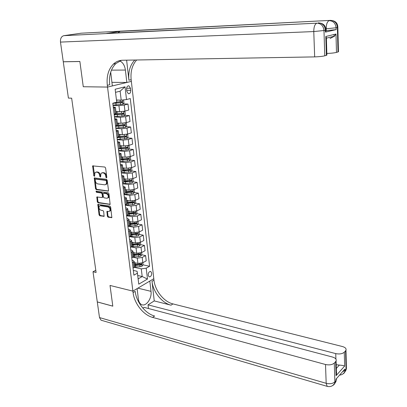 <?xml version="1.0" encoding="UTF-8"?>
<svg xmlns="http://www.w3.org/2000/svg" width="407" height="407" viewBox="0 0 407 407"><rect width="100%" height="100%" fill="white"/><g stroke="black" fill="none" stroke-linecap="round" stroke-linejoin="round"><path stroke-width="0.61" d="M106.43 177.869L106.812 177.315L105.606 167.984L104.828 167.033L92.659 165.893L93.758 175.732L94.561 176.282L94.948 172.624L96.194 172.13L97.166 172.242C98.448 172.563 99.267 173.57 99.618 175.269L99.776 176.465L100.595 177.014L100.982 173.351L102.264 172.838L103.251 172.955C104.553 173.27 105.382 174.288 105.728 176.002L105.886 177.203L106.43 177.869M151.709 273.153L150.819 271.54C149.171 271.383 148.285 272.604 148.168 275.213L149.054 276.816C150.702 276.979 151.587 275.758 151.709 273.153M107.362 216.259L108.12 217.206L111.849 217.587L110.663 207.021L109.895 206.069L97.838 204.426L99.049 214.865L99.796 215.807L104.116 216.3L103.668 211.503L102.91 210.556L100.967 210.241C99.186 209.361 98.621 208.002 99.277 206.176L100.366 205.749L108.038 206.944C109.834 207.814 110.414 209.173 109.773 211.024L108.628 211.477L106.919 211.437L107.362 216.259L107.982 215.98L108.74 216.926L111.915 217.46M101.923 320.446L101.028 320.187L99.501 317.572L97.288 301.948L112.81 306.171L110.017 285.444L112.805 306.13L97.283 301.913L93.01 271.739L96.098 272.471L71.652 98.179L68.412 98.087L63.273 61.798L79.874 61.518L83.272 86.737L107.54 87.078L133.074 292.592C134.254 303.393 143.34 315.043 152.569 317.379L325.514 364.504C329.299 365.298 332.224 364.82 334.289 363.075L334.869 381.863L336.019 380.56L335.973 379.166L344.917 369.042L344.953 370.411L346.042 369.174L345.574 350.819L344.276 352.228L344.637 366.061L336.08 375.676L336.487 374.242L336.391 370.945M137.887 288.161L151.012 291.356C152.096 298.519 145.777 307.244 141.346 304.477C139.743 303.541 138.756 301.75 138.39 299.104L137.108 288.619L132.891 291.127L110.017 285.444L132.891 291.127L153.8 278.698L131.156 79.686C130.377 71.576 132.204 65.013 136.635 59.997M107.967 191.239L108.516 190.466L107.189 180.22L106.415 179.263L94.282 177.971L95.508 188.69L96.266 189.631L108.389 191.066M108.939 193.701L110.129 204.406L98.041 202.793L97.288 201.857L96.835 197.003L101.938 197.532L102.472 196.774L102.091 193.915L101.328 192.969L96.434 192.282L95.996 191.204L108.165 192.75L108.939 193.701M126.613 89.245L126.857 91.321L128.332 93.702C129.919 93.859 130.713 92.735 130.718 90.344L130.479 88.273L128.988 85.872C127.406 85.724 126.613 86.849 126.613 89.245M325.407 31.624L325.941 31.965L325.422 32.112L325.361 30.204L323.982 30.515L324.766 55.81C322.349 56.4 318.981 56.761 314.667 56.894L313.772 31.563L60.48 42.089L63.268 61.752L79.869 61.472L83.272 86.737L107.54 87.078L131.349 81.385L126.826 82.468L125.392 70.055C124.715 65.425 122.843 62.383 119.775 60.933M125.035 86.808L126.526 99.557L121.194 100.153L120.126 91.183L125.035 86.808L115.15 89.235L116.723 102.182L112.78 103.236L133.903 275.178L137.429 273.173L137.057 271.26L133.323 270.421M143.01 264.84L149.593 266.259L130.291 98.55L126.526 99.557M149.593 266.259L146.215 268.182L147.482 279.039L138.762 284.167L137.429 273.173M63.558 61.747L63.273 61.798M95.787 270.279L93.01 271.739M120.126 91.183L115.527 92.338M121.194 100.153L116.458 100.01M137.714 275.503L142.201 276.531L141.285 268.874L134.422 267.358M141.789 254.802L145.625 255.586L146.235 260.836L142.842 262.724L137.917 263.41L134.341 262.642M145.625 255.586L142.221 257.448L137.281 258.135L132.936 257.224M140.552 244.668L144.444 245.421L145.06 250.722L141.641 252.554L136.691 253.24L133.104 252.508M144.444 245.421L141.015 247.232L136.05 247.909L131.38 246.983M139.306 234.442L143.249 235.16L143.869 240.506L140.43 242.292L135.455 242.969L131.858 242.277M143.249 235.16L139.794 236.915L134.809 237.591L129.762 236.65M138.044 224.12L142.043 224.801L142.674 230.199L139.209 231.934L134.208 232.601L130.601 231.949M142.043 224.801L138.568 226.506L133.557 227.172L128.098 226.221M136.772 213.7L140.827 214.347L141.463 219.795L137.973 221.474L132.952 222.136L129.329 221.525M140.827 214.347L137.327 215.995L132.29 216.656L126.602 215.73M135.485 203.185L139.601 203.79L140.237 209.29L136.727 210.912L131.68 211.574L128.093 211.009M139.601 203.79L136.075 205.382L131.013 206.039L125.305 205.179M134.178 192.567L138.36 193.132L139.006 198.687L135.47 200.254L130.393 200.905L126.75 200.376M138.36 193.132L134.809 194.668L129.721 195.314L123.998 194.521M132.86 181.853L137.108 182.372L137.759 187.978L134.198 189.489L129.1 190.135L125.442 189.647M137.108 182.372L133.532 183.847L128.419 184.493L122.675 183.766M131.527 171.032L135.841 171.505L136.503 177.167L132.916 178.617L127.788 179.258L124.12 178.815M135.841 171.505L132.244 172.924L127.106 173.56L121.342 172.904M130.179 160.109L134.564 160.536L135.231 166.254L131.619 167.643L126.47 168.274L122.787 167.877M134.564 160.536L130.942 161.894L125.778 162.525L119.994 161.94M128.81 149.079L133.277 149.461L133.949 155.235L130.311 156.563L125.132 157.188L121.439 156.837M133.277 149.461L129.624 150.753L124.435 151.379L118.63 150.865M127.427 137.942L131.975 138.273L132.657 144.103L128.988 145.37L123.784 145.986L120.08 145.681M131.975 138.273L128.297 139.504L123.082 140.12L117.257 139.682M126.028 126.699L130.662 126.974L131.349 132.865L127.656 134.066L122.426 134.676L118.707 134.422M130.662 126.974L126.959 128.144L121.713 128.754L115.868 128.388M124.608 115.349L129.334 115.568L130.026 121.515L126.307 122.649L121.052 123.255L117.318 123.046M129.334 115.568L125.605 116.672L120.33 117.272L114.469 116.982M123.173 103.882L127.991 104.044L128.693 110.053L124.949 111.121L119.663 111.716L115.919 111.559M127.991 104.044L124.237 105.082L118.936 105.672L113.054 105.464M138.121 278.892L142.201 276.531L147.482 279.039M113.232 106.929L115.405 107.372L113.375 108.074M114.667 118.595L116.84 119.103L114.82 119.856M116.087 130.143L118.254 130.718L116.254 131.522M117.491 141.58L119.658 142.216L117.674 143.071M118.88 152.9L121.042 153.597L119.078 154.497M120.258 164.113L122.421 164.871L120.467 165.817M121.622 175.214L123.779 176.028L121.846 177.02M122.975 186.203L125.127 187.078L123.209 188.115M124.313 197.09L125.28 197.227L126.46 198.021L124.557 199.104M125.636 207.87L126.602 208.018L127.783 208.857L125.895 209.981M126.948 218.549L127.91 218.707L129.09 219.587L127.218 220.752M128.246 229.121L129.207 229.289L130.388 230.214L128.531 231.42M129.533 239.596L130.489 239.774L131.67 240.74L129.828 241.987M130.81 249.969L131.761 250.157L132.941 251.165L131.115 252.452M132.072 260.241L133.018 260.444L134.203 261.492L132.387 262.815M117.888 137.251L119.587 137.373M120.167 148.341L122.12 148.504M121.739 159.279L124.41 159.539M123.056 170.095L126.557 170.482M124.72 180.85L128.576 181.324M127.009 191.6L130.494 192.073M129.136 202.254L132.326 202.722M131.156 212.81L134.056 213.273M133.084 223.275L135.592 223.702M134.931 233.649L136.971 234.02M136.706 243.925L138.283 244.231M138.421 254.116L139.55 254.344M140.044 264.204L140.791 264.362M116.127 113.268L114.128 114.214M117.547 124.918L115.568 125.936M118.951 136.452L116.997 137.541M120.345 147.868L120.38 148.148L118.406 149.028M121.724 159.173L121.759 159.473L119.806 160.399M123.087 170.365L123.128 170.686L121.184 171.657M124.44 181.451L124.481 181.787L122.558 182.804M125.778 192.425L125.824 192.781L123.911 193.844M127.106 203.291L127.152 203.668L125.254 204.772M128.419 214.057L128.464 214.448L126.587 215.593M129.716 224.715L129.767 225.127L127.9 226.312M131.003 235.271L131.054 235.699L129.207 236.93M132.28 245.731L132.336 246.174L130.499 247.441M133.542 256.089L133.598 256.547L131.776 257.855M134.793 266.346L134.849 266.824L133.043 268.167M141.285 268.874L146.215 268.182M106.812 177.513L106.364 175.758C106.018 174.048 105.189 173.031 103.887 172.716L103.251 172.955M101.918 172.838L103.887 172.716M95.869 172.13L97.802 172.008C99.089 172.324 99.903 173.331 100.254 175.03L100.692 176.76M93.234 165.766L94.658 176.022M94.846 177.839L96.138 188.441L96.897 189.377L108.455 190.964M106.39 181.064L105.845 180.393L95.538 179.105L95.172 179.655L95.34 180.901C95.686 182.58 96.495 183.582 97.772 183.913L104.808 184.829L106.125 184.295L106.553 182.326L106.39 181.064L107.021 180.815L106.481 180.148L105.845 180.393M95.904 178.968L106.481 180.148M105.83 184.58L106.756 184.045L107.183 182.077L106.553 182.326M107.021 180.815L107.183 182.077M110.195 204.289L98.667 202.533L98.041 202.793M97.395 196.866L97.914 201.592L98.667 202.533M102.579 197.273L103.098 196.515L102.722 193.661L101.959 192.715L97.064 192.028L96.434 192.282M96.545 191.132L97.064 192.028M106.868 198.25L107.992 197.797C108.669 195.915 108.094 194.536 106.268 193.666L103.541 193.279L103.002 194.047L103.378 196.907L104.141 197.853L106.868 198.25M107.804 197.995L108.618 197.537C109.295 195.655 108.72 194.276 106.893 193.406L106.268 193.666M104.167 193.025L103.541 193.279L104.167 193.025L106.893 193.406M107.468 211.289L107.982 215.98M109.595 211.213L110.394 210.75C111.035 208.903 110.455 207.545 108.659 206.675L108.038 206.944M100.061 205.739L100.992 205.484L108.659 206.675M98.387 204.289L99.669 214.596L100.417 215.532L104.192 216.163M117.043 100.03L116.463 100.076M118.681 100.076L116.488 100.254M123 99.949L123.626 100.224L123.952 103.012L122.817 104.278L113.009 105.108M112.795 103.347L122.054 102.64L122.125 101.531L116.702 102.025M121.378 101.613L121.052 102.605L113.212 103.119M117.994 111.645L115.944 111.788M119.627 111.716L115.97 111.996M123.957 111.355L124.99 111.788L125.315 114.545L124.186 115.827L114.428 116.646M114.214 114.896L123.428 114.209L123.509 113.115L115.624 113.772M122.777 113.197L122.431 114.164L114.179 114.632M119.022 123.143L117.343 123.25M120.65 123.235L117.369 123.474M125.432 122.873L126.343 123.235L126.663 125.967L125.544 127.259L115.832 128.063M115.619 126.338L124.791 125.666L124.878 124.583L117.521 125.214M124.155 124.664L123.799 125.61L115.583 126.043M120.106 134.519L118.727 134.595M121.729 134.631L118.758 134.844M126.898 134.274L127.681 134.569L127.996 137.276L126.887 138.578L117.221 139.372M117.007 137.663L126.139 137.011L126.236 135.938L118.966 136.564M125.519 136.024L125.147 136.94L117.481 137.383M121.225 145.777L120.096 145.833M122.838 145.91L120.131 146.098M128.347 145.558L129.004 145.792L129.319 148.474L128.215 149.791L118.595 150.57M118.798 148.891L127.472 148.245L127.579 147.181L120.335 147.802M126.872 147.268L126.485 148.163L119.607 148.611M325.422 32.112L336.121 29.635L326.251 30.647L326.195 28.785L325.839 28.8M325.9 30.662L326.251 30.647M110.709 72.171L112.352 85.923L107.54 87.078L107.321 85.312C106.385 76.312 108.415 69.241 113.405 64.092C116.046 61.62 119.119 60.338 122.619 60.241L314.667 56.894M126.618 60.17L128.917 80.215C128.113 71.78 130.072 65.054 134.798 60.027M335.999 34.02L334.462 36.177L326.582 38.126L325.803 36.498L335.999 34.02L336.477 52.406L337.993 51.969L337.372 27.478L336.075 27.773L336.121 29.635M336.477 52.406C334.233 52.956 331.018 53.302 326.836 53.449M338.446 51.445L337.993 51.969M60.48 42.089C60.241 38.528 61.36 36.386 63.838 35.668L81.227 33.191M117.938 32.819L120.085 31.354L107.356 33.343M111.915 82.341L126.826 82.468M326.353 54.655L326.887 55.159L326.373 55.342L325.803 36.498M324.766 55.81L326.373 55.342M107.321 85.312L109.722 84.748C108.801 75.778 110.836 68.732 115.827 63.599L121.439 60.312M334.462 36.177L330.021 38.523M336.08 375.676L335.658 361.589L336.085 360.958C336.63 359.254 335.439 357.946 332.509 357.046L144.083 307.361L142.867 308.13M148.469 308.516L148.041 304.853L335.744 353.602C339.458 354.344 342.307 353.887 344.276 352.228M154.248 300.915L151.999 281.298C153.037 291.809 161.925 303.042 171.037 305.174L154.248 300.915L148.041 304.853M151.012 291.356L149.822 281.064L153.8 278.698L153.963 280.123C154.996 290.603 163.858 301.791 172.96 303.907L342.384 346.52C345.289 347.375 346.484 348.616 345.97 350.244L346.433 368.579L345.94 370.289L346.433 368.579L346.393 366.992M335.658 361.589L334.289 363.075M345.574 350.819L345.97 350.244M336.314 368.437L339.346 365.084L336.202 364.723M133.074 292.592L135.175 291.341C136.335 302.106 145.406 313.716 154.619 316.025L152.569 317.379M339.346 365.084C341.982 365.293 343.742 365.618 344.637 366.061M122.359 156.924L121.454 156.96M123.977 157.077L121.49 157.244M129.787 156.731L130.316 156.909L130.627 159.559L129.533 160.887L119.958 161.66M120.864 160.012L128.795 159.366L128.907 158.313L121.693 158.928M128.21 158.404L127.813 159.274L121.505 159.707M123.499 167.959L122.797 167.979M125.132 168.132L122.833 168.284M131.207 167.786L131.614 167.918L131.924 170.543L130.835 171.881L121.306 172.639M122.746 171.016L130.103 170.385L130.22 169.337L123.036 169.953M129.528 169.429L129.126 170.274L123.123 170.696L122.421 164.871M124.649 178.882L124.13 178.892M126.302 179.08L124.166 179.212M132.616 178.729L132.901 178.815L133.211 181.415L132.127 182.768L130.026 183.196L122.644 183.516M124.389 181.909L131.4 181.293L131.527 180.255L124.369 180.866M130.835 180.352L130.423 181.171L124.456 181.583M125.799 189.698L125.448 189.703M127.477 189.916L125.488 190.038M134.005 189.565L134.478 192.185L133.404 193.549L131.319 193.991L123.967 194.287M125.814 192.704L132.687 192.094L132.814 191.071L125.687 191.677M132.133 191.168L131.71 191.967L125.773 192.363M128.653 200.651L126.796 200.758M135.383 200.29L135.74 202.854L134.671 204.228L132.596 204.68L125.28 204.955M127.116 203.403L133.954 202.798L134.091 201.78L126.994 202.381M133.272 201.694L132.987 202.655L127.076 203.047M129.833 211.284L128.088 211.381M136.691 210.928L136.986 213.421L135.923 214.804L133.862 215.267L126.719 215.532M128.409 213.996L135.216 213.395L135.358 212.388L128.286 212.983M134.549 212.296L134.249 213.243L128.363 213.624M131.013 221.81L129.375 221.896M137.937 221.489L138.222 223.891L137.169 225.285L135.114 225.753L128.47 226.043M129.691 224.491L136.462 223.891L136.61 222.894L129.568 223.489M135.811 222.797L135.5 223.728L129.64 224.099M132.194 232.239L130.642 232.316M139.174 231.949L139.448 234.259L138.4 235.658L136.355 236.141L130.179 236.442L129.523 230.932M130.957 234.885L137.698 234.29L137.851 233.303L130.835 233.893M137.698 234.29L130.906 234.478M133.369 242.567L131.904 242.638M140.395 242.307L140.659 244.526L139.616 245.94L137.586 246.433L131.817 246.734M132.214 245.182L138.924 244.592L139.082 243.61L132.092 244.195M138.924 244.592L132.163 244.76M134.539 252.798L133.15 252.859M141.611 252.574L141.86 254.706L140.827 256.125L138.807 256.629L133.338 256.924M133.455 255.382L140.135 254.797L140.298 253.82L133.338 254.406M140.135 254.797L133.404 254.945M135.704 262.932L134.386 262.988M142.806 262.739L143.05 264.784L142.023 266.214L140.013 266.727L134.753 267.017M134.686 265.486L141.336 264.906L141.504 263.94L134.569 264.519M141.336 264.906L134.636 265.033M137.917 263.41L137.281 258.135M136.691 253.24L136.05 247.909M135.455 242.969L134.809 237.591M134.208 232.601L133.557 227.172M132.952 222.136L132.29 216.656M131.68 211.574L131.013 206.039M130.393 200.905L129.721 195.314M129.1 190.135L128.419 184.493M127.788 179.258L127.106 173.56M126.47 168.274L125.778 162.525M125.132 157.188L124.435 151.379M123.784 145.986L123.082 140.12M122.426 134.676L121.713 128.754M121.052 123.255L120.33 117.272M119.663 111.716L118.936 105.672M115.201 113.909L114.453 107.779M124.949 111.121L124.237 105.082M126.307 122.649L125.605 116.672M116.636 125.61L115.893 119.541M127.656 134.066L126.959 128.144M118.05 137.195L117.318 131.186M128.988 145.37L128.297 139.504M119.455 148.662L118.727 142.715M130.311 156.563L129.624 150.753M120.843 160.017L120.126 154.126M131.619 167.643L130.942 161.894M122.222 171.261L121.51 165.425M132.916 178.617L132.244 172.924M123.586 182.392L122.878 176.618M134.198 189.489L133.532 183.847M124.934 193.411L124.232 187.693M135.47 200.254L134.809 194.668M126.267 204.324L125.575 198.662M136.727 210.912L136.075 205.382M127.589 215.13L126.903 209.524M137.973 221.474L137.327 215.995M128.902 225.834L128.22 220.284M139.209 231.934L138.568 226.506M140.43 242.292L139.794 236.915M131.481 246.932L130.815 241.483M141.641 252.554L141.015 247.232M132.753 257.331L132.097 251.933M142.842 262.724L142.221 257.448M134.015 267.628L133.359 262.286M126.613 88.217L130.479 88.273M126.735 90.273L130.718 90.344M106.364 175.758L105.728 176.002M102.9 172.599L102.264 172.838M100.412 176.221L99.776 176.465M100.254 175.03L99.618 175.269M97.802 172.008L97.166 172.242M96.83 171.896L96.194 172.13M94.393 175.493L93.758 175.732M93.152 166.31L92.511 166.544M106.522 176.959L105.886 177.203M96.897 189.377L96.266 189.631M96.138 188.441L95.508 188.69M94.78 178.352L94.144 178.597M96.174 178.866L95.538 179.105M110.139 204.39L109.702 204.579M97.914 201.592L97.288 201.857M97.339 197.339L96.713 197.599M103.098 196.515L102.472 196.774M102.722 193.661L102.091 193.915M101.959 192.715L101.328 192.969M107.423 211.737L106.802 212.011M100.992 205.484L100.366 205.749M104.141 216.265L103.699 216.463M100.417 215.532L99.796 215.807M99.669 214.596L99.049 214.865M98.341 204.741L97.716 205.006M111.869 217.552L111.411 217.76M108.74 216.926L108.12 217.206M122.848 104.248L122.344 100.02M116.117 104.986L115.903 103.215M120.289 101.735L120.096 100.117M120.63 104.619L120.421 102.854M121.052 102.605L122.054 102.64M124.216 115.797L123.692 111.401M117.175 113.68L116.962 111.93M114.209 114.194L114.265 114.637M117.521 116.534L117.308 114.789M121.673 113.324L121.474 111.676M122.014 116.183L121.805 114.433M122.431 114.164L123.428 114.209M125.57 127.228L125.061 122.945M118.569 125.147L118.356 123.413M118.91 127.976L118.702 126.241M123.046 124.801L122.858 123.224M123.382 127.625L123.173 125.895M123.799 125.61L124.791 125.666M126.913 138.548L126.419 134.376M119.948 136.503L119.739 134.783M120.289 139.301L120.08 137.586M124.405 136.162L124.221 134.661M124.735 138.96L124.532 137.245M125.147 136.94L126.139 137.011M128.241 149.756L127.762 145.691M121.311 147.741L121.108 146.042M121.652 150.514L121.444 148.814M125.748 147.41L125.575 145.981M126.078 150.183L125.875 148.484M126.485 148.163L127.472 148.245M128.917 80.215L131.156 79.686M63.838 35.668L316.9 23.163L106.802 33.369M120.085 31.354L330.484 20.375L80.708 33.216M334.01 34.503L334.061 36.564M326.195 28.785L336.075 27.773C335.541 23.27 333.236 20.894 329.166 20.65C327.248 21.495 326.256 24.206 326.195 28.785M331.013 20.375L330.484 20.375C334.549 20.62 336.843 22.99 337.372 27.478L337.851 27.111M313.772 31.563L323.982 30.515C323.412 25.875 321.052 23.423 316.9 23.163C314.865 24.049 313.822 26.847 313.772 31.563M318.9 22.873L318.299 22.873C322.446 23.133 324.796 25.58 325.361 30.204L325.89 29.797M111.442 70.141L125.392 70.055M151.999 281.298L153.963 280.123M171.037 305.174L172.96 303.907M99.501 317.572L326.18 383.308L325.514 364.504M336.411 371.774L336.63 373.087M335.907 359.076L335.744 353.602M336.538 378.53L335.923 381.695L336.411 378.678M101.028 320.187L327.177 386.355C330.55 387.138 333.079 386.024 334.773 383.002L334.869 381.863C332.829 383.669 329.929 384.147 326.18 383.308L327.177 386.355L327.925 386.543M334.04 384.218L335.923 381.695L333.913 384.742L332.29 385.77M339.56 375.106C341.997 374.903 343.757 373.712 344.851 371.525L344.953 370.411L342.47 371.81M344.103 372.766L345.94 370.289L343.991 373.244L342.384 374.272M129.558 160.857L129.09 156.899M122.665 158.872L122.461 157.188M123 161.62L122.797 159.936M127.081 158.547L126.918 157.194M127.406 161.294L127.208 159.61M127.813 159.274L128.795 159.366M130.861 171.851L130.403 167.994M124.008 169.897L123.804 168.228M124.339 172.614L124.135 170.95M128.398 169.582L128.246 168.295M128.724 172.298L128.526 170.635M129.126 170.274L130.103 170.385M132.153 182.733L131.71 178.983M125.331 180.815L125.132 179.161M125.661 183.506L125.458 181.858M129.706 180.505L129.558 179.289M130.026 183.196L129.828 181.547M130.423 181.171L131.4 181.293M133.43 193.518L132.997 189.865M126.648 191.626L126.45 189.993M126.969 194.292L126.77 192.659M130.998 191.321L130.861 190.176M131.319 193.991L131.12 192.353M131.71 191.967L132.687 192.094M134.697 204.192L134.274 200.641M127.946 202.335L127.752 200.712M128.266 204.975L128.073 203.358M132.28 202.035L132.148 200.956M132.596 204.68L132.402 203.062M132.987 202.655L133.954 202.798M135.953 214.769L135.541 211.314M129.238 212.942L129.039 211.335M129.553 215.557L129.36 213.955M133.547 212.652L133.425 211.635M133.862 215.267L133.669 213.665M134.249 213.243L135.216 213.395M137.195 225.249L136.798 221.886M130.515 223.448L130.321 221.856M130.83 226.038L130.637 224.45M134.803 223.163L134.692 222.212M135.114 225.753L134.926 224.165M135.5 223.728L136.462 223.891M138.426 235.628L138.039 232.356M131.776 233.852L131.588 232.28M132.092 236.416L131.899 234.849M136.05 233.577L135.943 232.687M136.355 236.141L136.167 234.569M139.642 245.904L139.265 242.73M133.028 244.159L132.84 242.603M133.338 246.703L133.15 245.146M137.281 243.89L137.184 243.06M137.586 246.433L137.398 244.877M140.853 256.089L140.486 253.006M134.269 254.375L134.081 252.828M134.58 256.893L134.391 255.347M138.502 254.11L138.411 253.342M138.807 256.629L138.619 255.082M142.048 266.178L141.692 263.187M135.5 264.489L135.312 262.958M135.806 266.987L135.617 265.456M139.713 264.229L139.632 263.522M140.013 266.727L139.83 265.196M150.285 271.423L150.819 271.54M116.153 113.487L115.405 107.372M117.577 125.158L116.84 119.103M118.986 136.711L118.254 130.718M120.38 148.148L119.658 142.216M121.759 159.473L121.042 153.597M124.481 181.787L123.779 176.028M125.824 192.781L125.127 187.078M127.152 203.668L126.46 198.021M128.464 214.448L127.783 208.857M129.767 225.127L129.09 219.587M131.054 235.699L130.388 230.214M132.336 246.174L131.67 240.74M133.598 256.547L132.941 251.165M134.849 266.824L134.203 261.492M128.103 85.862L128.988 85.872M93.071 165.746L92.659 165.893M94.683 177.818L94.282 177.971M106.756 184.045L106.125 184.295M97.227 196.846L96.835 197.003M102.976 197.11L102.345 197.37M96.271 191.092L95.996 191.204M108.618 197.537L107.992 197.797M107.311 211.269L106.919 211.437M110.394 210.75L109.773 211.024M98.214 204.263L97.838 204.426M114.621 114.652L114.55 114.097M115.827 63.599L113.405 64.092M326.353 37.408L326.887 55.159M332.402 20.589C335.943 21.357 337.754 23.611 337.841 27.35L338.456 51.796M320.278 23.102C323.926 23.881 325.793 26.201 325.885 30.062L325.941 31.965M336.085 360.958L336.487 374.242"/></g></svg>
